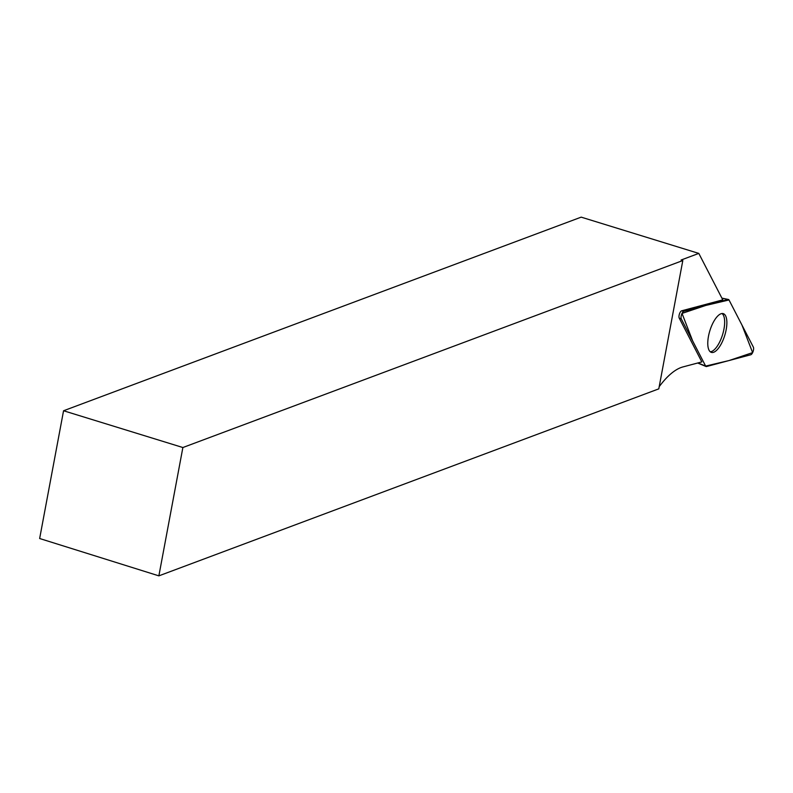 <?xml version="1.0" encoding="UTF-8"?>
<svg xmlns="http://www.w3.org/2000/svg" width="793" height="793" viewBox="0 0 793 793"><rect width="100%" height="100%" fill="white"/><g stroke="black" fill="none" stroke-linecap="round" stroke-linejoin="round"><path stroke-width="1.19" d="M182.876 447.53L63.559 410.754L581.18 217.143L698.802 253.403L681.118 260.015L682.813 260.54L182.876 447.53L158.868 575.857L658.795 388.857L682.813 260.54M659.201 386.677A86.635 33.375 107.1 0 1 682.922 366.931L701.845 361.905L679.214 318.072A4.034 1.556 107.1 0 1 679.462 313.929A4.034 1.556 107.1 0 1 681.673 310.806L722.79 299.863L698.802 253.403M158.868 575.857L39.65 538.516L63.559 410.754M710.221 351.765A20.172 7.771 107.1 0 0 722.582 334.636A20.172 7.771 107.1 0 0 722.007 313.522M681.296 318.925L705.641 366.079A4.243 1.636 107.1 0 0 706.067 366.515A4.243 1.636 107.1 0 0 706.533 366.535L750.763 354.768A4.243 1.636 107.1 0 0 753.092 351.477A4.243 1.636 107.1 0 0 753.35 347.116L729.005 299.962A4.243 1.636 107.1 0 0 728.46 299.486A4.243 1.636 107.1 0 0 728.123 299.506L683.883 311.262A4.243 1.636 107.1 0 0 681.564 314.563A4.243 1.636 107.1 0 0 681.296 318.925L679.214 318.072M724.356 336.648A20.271 7.811 107.1 0 0 723.166 313.612A20.271 7.811 107.1 0 0 710.29 329.382A20.271 7.811 107.1 0 0 711.232 352.35A20.271 7.811 107.1 0 0 724.356 336.648M729.005 299.962L705.691 305.464L682.02 313.413L692.685 340.98L705.641 366.079L728.965 360.567L752.626 352.617L741.961 325.051L729.005 299.962M697.959 362.936L705.641 366.079M681.673 310.806L683.883 311.262M728.123 299.506L721.927 298.208M721.888 298.128L728.46 299.486M697.652 363.016L706.067 366.515"/></g></svg>
